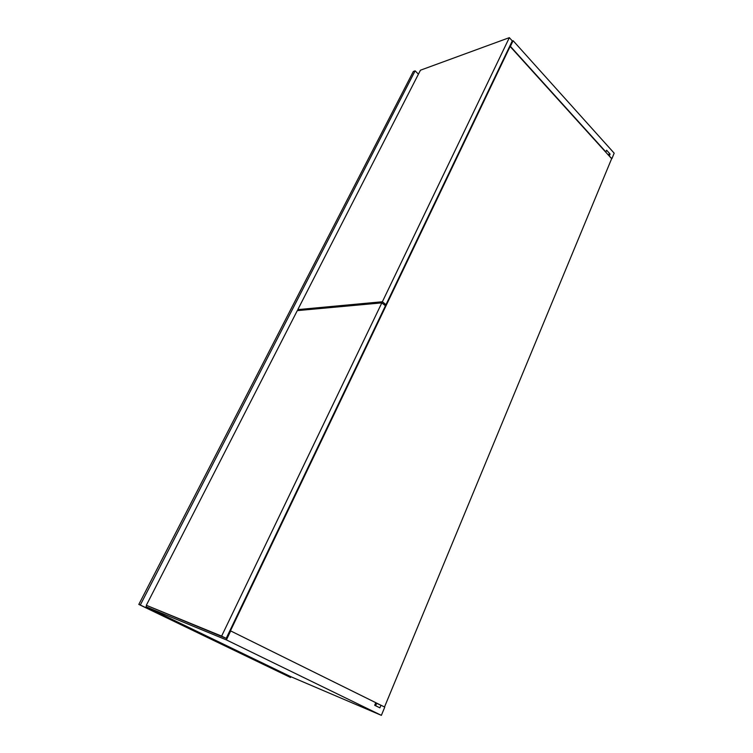 <?xml version="1.0" encoding="UTF-8"?>
<svg xmlns="http://www.w3.org/2000/svg" width="753" height="753" viewBox="0 0 753 753"><rect width="100%" height="100%" fill="white"/><g stroke="black" fill="none" stroke-linecap="round" stroke-linejoin="round"><path stroke-width="1.13" d="M290.545 677.484L138.825 604.414L413.312 71.507L415.129 70.838L140.312 605.035L290.545 677.484L290.893 676.721L146.026 606.767L226.399 639.909L230.691 630.939L375.775 702.671L374.683 705.279L379.898 707.839L380.98 705.241L375.672 702.916M418.433 74.152L415.129 70.838M138.825 604.414L140.312 605.035M380.707 705.128L375.766 702.69M230.691 630.939L229.9 630.628L230.437 630.845L510.12 46.47L611.643 158.676L384.51 706.982M607.897 154.544L610.081 154.073L606.598 150.205L605.873 151.927L510.402 46.366L509.499 46.695L510.12 46.47M290.893 676.721L381.366 715.35L226.399 639.909M146.026 606.767L146.694 605.459M380.98 705.241L384.774 707.114L381.366 715.35M510.402 46.366L513.113 40.7L614.175 153.179L611.925 158.619L609.083 155.852M512.209 41.029L513.113 40.7M610.081 154.073L609.365 155.786M374.74 705.156L375.7 705.561L374.759 705.09M376.613 703.387L375.7 705.561M384.256 304.814L385.978 304.654L382.373 301.755L297.802 309.615L298.122 310.537M226.201 638.356L146.327 605.29L221.617 636.116L381.837 302.866L385.451 305.765L226.201 638.356L221.617 636.116M146.327 605.29L297.294 310.622L381.837 302.866M298.376 310.048L299.355 310.424M297.802 309.615L420.456 70.208L509.348 37.65L512.275 40.907L385.978 304.654M382.373 301.755L509.348 37.65"/></g></svg>
